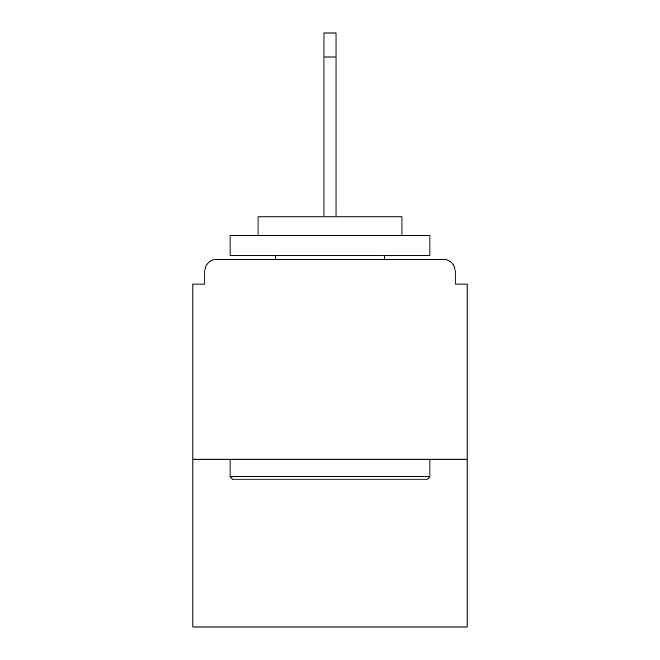 <?xml version="1.0" encoding="UTF-8"?>
<svg xmlns="http://www.w3.org/2000/svg" width="660" height="660" viewBox="0 0 660 660"><rect width="100%" height="100%" fill="white"/><g stroke="black" fill="none" stroke-linecap="round" stroke-linejoin="round"><path stroke-width="0.99" d="M455.119 284.031L455.119 271.243L455.119 284.031L467.107 284.031L467.107 627L192.893 627L192.893 284.031L204.88 284.031L204.88 271.243L204.88 284.031M467.107 459.112L192.893 459.112M455.119 271.243A11.995 11.995 0 0 0 443.124 259.248L216.876 259.248A11.995 11.995 0 0 0 204.88 271.243M443.124 259.248L392.362 259.248M267.638 259.248L216.876 259.248M427.531 479.102L232.468 479.102L230.068 476.702L429.932 476.702L427.531 479.102M230.068 235.265L429.932 235.265L429.932 255.247L230.068 255.247L230.068 235.265M401.948 235.265L401.948 216.876L258.052 216.876L258.052 235.265M230.068 459.112L230.068 476.702M429.932 459.112L429.932 476.702M275.632 255.247L275.632 259.248M384.367 255.247L384.367 259.248M324.002 56.983L324.002 33L335.998 33L335.998 56.983L324.002 56.983L324.002 216.876M335.998 56.983L335.998 216.876"/></g></svg>
